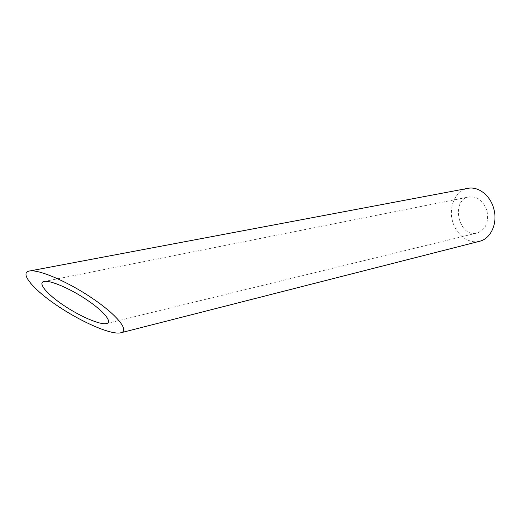 <?xml version="1.0" encoding="UTF-8"?>
<svg xmlns="http://www.w3.org/2000/svg" width="521" height="521" viewBox="0 0 521 521"><rect width="100%" height="100%" fill="white"/><g stroke="black" fill="none" stroke-linecap="round" stroke-linejoin="round"><path stroke-width="0.39" stroke-dasharray="2.6 1.95" d="M487.076 211.318C488.854 222.591 485.533 229.82 477.106 232.998C458.604 238.26 450.118 199.947 469.108 196.899C477.685 196.163 483.67 200.969 487.076 211.318M479.535 241.288C467.988 244.284 455.178 233.838 452.13 219.601C448.881 205.404 456.077 190.523 467.812 188.361M106.473 323.561L477.106 232.998M44.077 281.483L469.108 196.899"/><path stroke-width="0.78" d="M106.401 323.58L106.473 323.561C112.855 322.382 103.979 311.271 86.701 299.764C70.348 288.654 50.029 279.953 44.077 281.483C37.245 282.792 47.19 294.411 63.92 305.527C80.553 316.67 100.221 325.045 106.401 323.58M29.248 271.05L467.812 188.361C478.46 186.036 490.821 195.753 493.986 209.527C497.731 223.75 490.606 238.833 479.535 241.288L120.768 332.795C129.853 331.05 117.427 315.133 92.119 298.175C68.179 281.815 38.053 268.849 29.248 271.05C18.984 272.965 33.989 290.243 58.345 306.407C82.578 322.616 111.051 334.808 120.39 332.88L120.761 332.795"/></g></svg>
